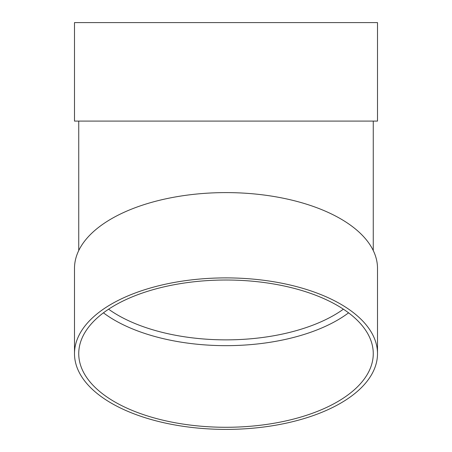 <?xml version="1.0" encoding="UTF-8"?>
<svg xmlns="http://www.w3.org/2000/svg" width="452" height="452" viewBox="0 0 452 452"><rect width="100%" height="100%" fill="white"/><g stroke="black" fill="none" stroke-linecap="round" stroke-linejoin="round"><path stroke-width="0.68" d="M348.577 312.835A147.262 73.631 0 0 1 103.423 312.835M74.495 353.65L74.495 268.352A151.505 75.75 0 0 1 226 192.603A151.505 75.75 0 0 1 377.505 268.352L377.505 353.65A151.505 75.75 0 0 1 226 429.4A151.505 75.75 0 0 1 74.495 353.65A151.505 75.75 0 0 1 226 277.895A151.505 75.75 0 0 1 377.505 353.65M74.495 121.091L377.505 121.091L377.505 22.6L74.495 22.6L74.495 121.091M226 280.014A147.262 73.631 0 0 1 373.262 353.65A147.262 73.631 0 0 1 226 427.281A147.262 73.631 0 0 1 78.738 353.65A147.262 73.631 0 0 1 226 280.014M108.599 309.196A143.024 71.512 180 0 0 343.401 309.196M78.738 121.091L78.738 250.555M373.262 121.091L373.262 250.555"/></g></svg>
